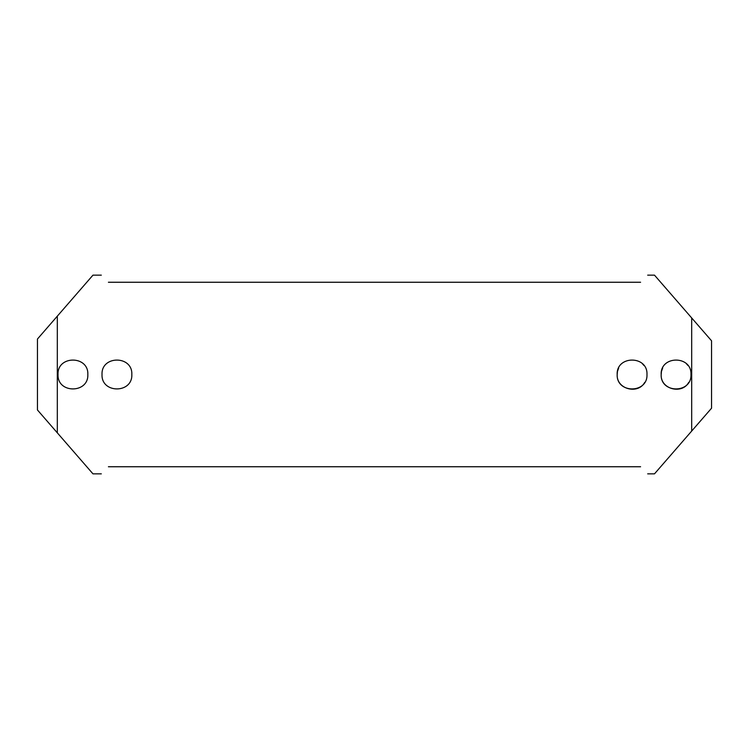 <?xml version="1.0" encoding="UTF-8"?>
<svg xmlns="http://www.w3.org/2000/svg" width="749" height="749" viewBox="0 0 749 749"><rect width="100%" height="100%" fill="white"/><g stroke="black" fill="none" stroke-linecap="round" stroke-linejoin="round"><path stroke-width="1.12" d="M691.683 317.941L711.55 340.795L711.55 408.205L691.683 431.059L691.683 317.941L654.495 275.155L691.683 317.941M691.683 431.059L654.495 473.845L691.683 431.059M57.317 316.162L92.96 275.155L57.317 316.162L57.317 432.838L92.96 473.845L37.45 409.975L37.45 339.025L57.317 316.162M661.414 371.822L661.17 374.5C660.244 355.279 691.889 355.269 690.971 374.491C691.907 393.693 660.272 393.759 661.17 374.5C660.262 389.293 682.096 394.723 688.715 382.393M617.419 371.822L617.176 374.5C616.249 355.279 647.894 355.269 646.977 374.491C647.913 393.693 616.277 393.759 617.176 374.5C616.268 389.293 638.101 394.723 644.72 382.393M102.023 374.5C101.096 355.279 132.732 355.269 131.824 374.491C132.76 393.693 101.124 393.759 102.023 374.5M58.029 374.5C57.102 355.279 88.738 355.269 87.83 374.491C88.766 393.693 57.13 393.759 58.029 374.5M640.592 466.749C650.001 476.158 650.001 476.158 640.592 466.749L108.408 466.749C98.999 476.158 98.999 476.158 108.408 466.749M108.408 282.251C98.999 272.842 98.999 272.842 108.408 282.251L640.592 282.251C650.001 272.842 650.001 272.842 640.592 282.251M687.9 365.437L686.515 363.864M662.659 368.012L661.536 371.204M643.906 365.437L642.52 363.864M618.665 368.012L617.541 371.204M654.495 275.155L647.688 275.155M101.312 275.155L92.96 275.155M654.495 473.845L647.688 473.845M101.312 473.845L92.96 473.845"/></g></svg>
